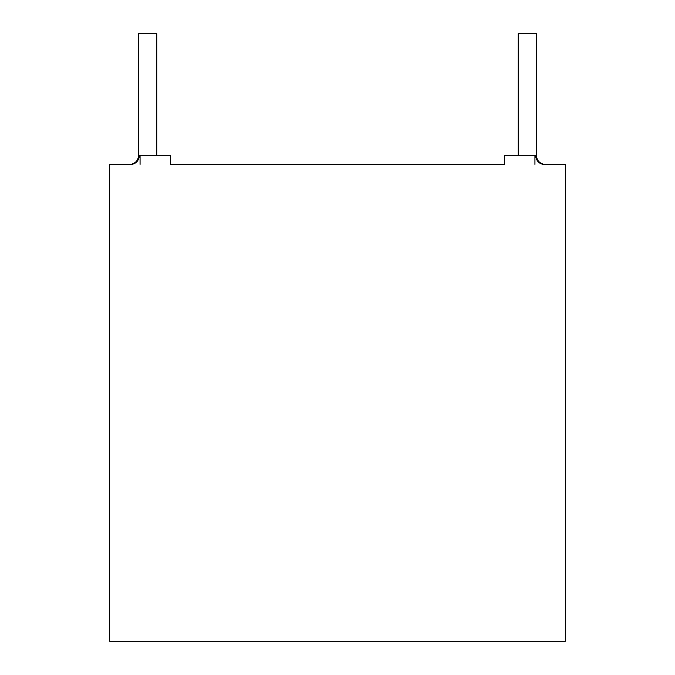 <?xml version="1.0" encoding="UTF-8"?>
<svg xmlns="http://www.w3.org/2000/svg" width="675" height="675" viewBox="0 0 675 675"><rect width="100%" height="100%" fill="white"/><g stroke="black" fill="none" stroke-linecap="round" stroke-linejoin="round"><path stroke-width="1.01" d="M156.769 155.25L156.769 33.75L138.544 33.75L138.544 155.25C138.324 160.152 135.785 163.19 130.95 164.363L109.688 164.363L109.688 641.25L565.312 641.25L565.312 164.363L544.05 164.363A9.113 8.353 -90 0 1 535.697 155.25L534.938 155.25L534.938 164.363M170.438 164.363L504.562 164.363L170.438 164.363L170.438 155.25L140.062 155.25L140.062 164.363M140.062 155.25L139.303 155.25A9.113 8.353 90 0 1 130.95 164.363M518.231 155.25L518.231 33.75L536.456 33.75L536.456 155.25C536.676 160.152 539.215 163.19 544.05 164.363M504.562 164.363L504.562 155.25L534.938 155.25"/></g></svg>
